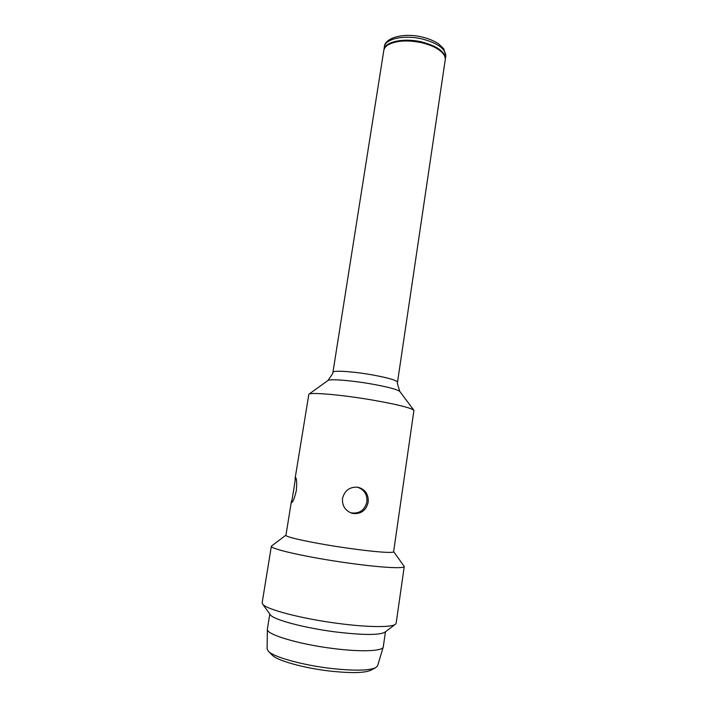 <?xml version="1.0" encoding="UTF-8"?>
<svg xmlns="http://www.w3.org/2000/svg" width="708" height="708" viewBox="0 0 708 708"><rect width="100%" height="100%" fill="white"/><g stroke="black" fill="none" stroke-linecap="round" stroke-linejoin="round"><path stroke-width="1.06" d="M375.691 667.697L370.744 670.281C364.284 673.096 350.38 673.326 329.025 670.963C303.183 667.936 277.102 660.529 272.323 655.219L268.376 651.28C273.447 656.962 301.962 665.016 330.247 668.343C353.611 670.945 368.762 670.724 375.691 667.697L377.594 665.821L383.24 647.015C382.568 651.165 361.275 652.095 333.769 648.59C299.121 644.413 266.022 634.448 267.35 629.279L269.801 614.04M385.471 631.731L383.24 647.015M445.27 59.49L445.332 59.127C445.297 51.896 437.429 46.17 421.72 41.949C403.719 37.604 384.55 41.799 383.913 49.728L383.86 50.091M442.562 52.985L441.951 52.312C437.792 47.914 430.986 44.569 421.534 42.285C407.835 39.524 397.046 40.17 389.17 44.232L388.391 44.693C385.692 46.321 384.161 48.241 383.798 50.454L332.928 372.328C332.61 370.222 351.92 371.337 371.081 374.674C387.834 377.709 396.648 380.223 397.507 382.214L445.226 59.853C445.536 57.631 444.651 55.339 442.562 52.985C438.287 48.471 431.305 45.047 421.605 42.701C407.543 39.86 396.471 40.533 388.391 44.693M293.696 489.874L291.546 502.68C292.953 502.167 294.537 498.175 296.307 490.697C296.971 482.847 296.714 478.449 295.555 477.502L293.696 489.874M295.041 478.82L308.847 394.25C310.591 392.126 340.929 394.719 370.877 399.79C396.471 404.241 410.817 407.755 413.932 410.33L393.621 551.727C393.931 553.373 374.293 551.957 348.363 548.249C315.848 543.691 284.421 537.027 285.944 535.248L291.457 501.043M353.619 513.61C361.461 513.911 366.31 510.123 368.169 502.229C368.709 494.326 365.301 489.325 357.947 487.254L357.62 487.201C349.655 486.785 344.619 490.511 342.522 498.379C341.999 505.397 344.938 510.282 351.31 513.035L353.619 513.61M350.681 512.796C359.195 514.052 364.602 510.424 366.903 501.91C367.39 494.405 364.16 489.476 357.213 487.148M393.639 551.62L404.259 566.489C404.622 568.896 380.568 567.595 348.424 563.072C307.989 557.523 269.314 548.806 271.376 546.151L285.961 535.142M395.391 624.288L384.807 632.235C379.338 635.244 363.16 635.173 336.273 632.023C304.44 628.067 272.907 619.571 270.288 614.712L262.553 603.959C265.252 609.207 301.989 618.88 339.265 623.58C368.372 627.385 391.701 627.483 395.391 624.288L396.153 623.182L404.259 566.489M271.376 546.151L262.164 602.685L262.553 603.959M267.35 629.279L267.12 648.917L268.376 651.28M445.766 56.215C445.739 48.941 437.871 43.188 422.172 38.958C404.18 34.604 385.01 38.852 384.364 46.825C384.594 38.055 403.1 32.4 422.172 37.028C428.747 38.666 434.261 40.958 438.695 43.896L443.819 48.87L445.766 56.215L445.332 59.127M413.932 410.33L399.834 391.497C397.427 389.409 387.603 386.842 370.355 383.78C350.248 380.32 329.592 378.78 327.937 380.497L332.61 373.78L332.928 372.328M327.937 380.497L308.847 394.25M399.834 391.497L397.374 383.692L397.507 382.214M383.913 49.728L384.364 46.825"/></g></svg>
